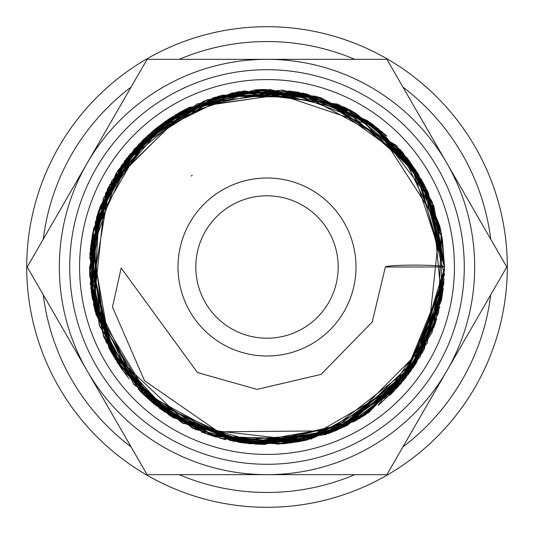 <?xml version="1.0" encoding="UTF-8"?>
<svg xmlns="http://www.w3.org/2000/svg" width="534" height="534" viewBox="0 0 534 534"><rect width="100%" height="100%" fill="white"/><g stroke="black" fill="none" stroke-linecap="round" stroke-linejoin="round"><path stroke-width="0.8" d="M441.932 236.642L444.555 267.781L414.831 364.408L329.224 430.858L218.319 431.786L144.547 380.755L112.487 307.11L121.171 268.001L197.453 372.558L257.041 389.379L321.067 374.407L372.231 321.962L385.368 267A29.59 1.882 180 0 1 414.965 265.118A29.59 1.882 180 0 1 444.555 267L385.368 267M142.084 140.836L154.853 129.341L166.161 120.871M166.314 120.764L169.458 118.661M490.746 239.205A225.468 225.468 0 0 0 402.943 87.122M354.803 59.334A225.468 225.468 0 0 0 179.197 59.334M131.057 87.122A225.468 225.468 0 0 0 43.254 239.205M507.3 267A240.3 240.3 0 0 0 267 26.7A240.3 240.3 0 0 0 26.7 267A240.3 240.3 0 0 0 267 507.3A240.3 240.3 0 0 0 507.3 267M506.793 267L386.896 59.334L267 59.334A207.666 207.666 0 0 0 87.155 370.836A207.666 207.666 0 0 0 267 474.666L386.896 474.666L446.845 370.836A207.666 207.666 0 0 0 267 59.334L147.104 59.334L27.207 267L147.104 474.666L267 474.666A207.666 207.666 0 0 0 446.845 370.836L506.793 267M355.998 267A88.998 88.998 0 0 0 267 178.002A88.998 88.998 0 0 0 178.002 267A88.998 88.998 0 0 0 267 355.998A88.998 88.998 0 0 0 355.998 267M454.421 267A187.421 187.421 0 0 0 267 79.579A187.421 187.421 0 0 0 79.579 267A187.421 187.421 0 0 0 267 454.421A187.421 187.421 0 0 0 454.421 267M464.286 267A197.286 197.286 0 0 0 267 69.714A197.286 197.286 0 0 0 69.714 267A197.286 197.286 0 0 0 267 464.286A197.286 197.286 0 0 0 464.286 267M195.798 267A71.202 71.202 0 0 1 267 195.798A71.202 71.202 0 0 1 338.202 267A71.202 71.202 0 0 1 267 338.202A71.202 71.202 0 0 1 195.798 267M192.24 175.232L191.225 176.066M43.254 294.795A225.468 225.468 0 0 0 131.057 446.878M179.197 474.666A225.468 225.468 0 0 0 354.803 474.666M402.943 446.878A225.468 225.468 0 0 0 490.746 294.795M444.535 269.483L432.046 332.475L397.676 387.123L346.332 425.865L284.782 443.721L220.876 438.454L162.783 410.646L118.174 363.821L93.477 304.574L99.584 207.973L155.361 128.934L244.238 90.94L339.931 105.125L418.102 173.824L444.428 274.369L409.818 372.418L326.167 434.396L260.479 444.401L195.424 429.429L140.656 391.796L103.696 336.854L89.538 272.1L100.218 206.351L134.414 148.873L187.02 108.489L265.458 89.472L344.216 107.114L406.968 157.797L440.864 231.048L444.548 266.967L425.631 187.287L372.946 124.529L296.337 91.908L213.3 97.769L142.171 140.776L98.343 211.537L94.825 309.907L143.8 394.873L230.575 440.677L328.69 433.481L363.881 415.779M443.694 284.308L420.104 356.892L368.293 412.809M444.128 279.175L401.421 382.985L332.335 432.059L248.423 443.58L168.744 414.871L111.419 352.54L89.765 257.361L121.505 165.193L197.206 103.85L294.161 91.548L372.852 124.462M401.935 151.609L427.908 191.953L444.515 266.907L428.275 192.694L382.491 132.158L315.36 96.18L239.486 91.601L178.75 112.934L129.375 154.88L98.316 211.497L89.592 275.277L104.27 337.995L140.549 391.535L193.715 428.742L256.2 444.215L354.182 421.666M442.372 294.514L408.363 374.474L340.565 428.588L254.872 444.101L172.235 417.134L116.986 361.945L90.753 288.487L98.623 210.783L139.054 143.913L222.598 95.125L319.312 97.315L400.413 149.874L442.019 237.156L444.542 266.947L442.392 239.432L418.316 174.091L370.456 122.773L306.823 93.971L237.283 91.921L172.302 116.819L121.725 165.033L93.477 229.286L92.342 298.893L133.58 384.073L212.632 436.031L306.95 439.969L390.107 394.933L393.284 391.796M443.253 288.36L441.691 298.686M436.038 321.301L399.192 385.521M444.154 278.821L435.123 324.058L404.412 379.427L356.238 420.485L296.657 442.045L233.311 441.318L139.067 390.1L91.494 293.84L109.81 184.53L189.19 107.367L298.893 92.362L396.261 145.288L432.019 201.505L444.542 266.94L433.948 206.578L403.437 153.392L319.526 97.428L218.693 96.133L133.573 149.887L91.314 241.375L110.878 351.459L192.147 428.034L303.098 440.81L399.839 384.794L441.311 300.488M443.821 282.953L434.095 327.002L378.072 405.513M443.834 282.86L422.654 352.4L347.767 425.077L245.146 443.22L149.967 400.46L95.145 311.582L95.312 221.944L139.094 143.84L215.449 97.135L304.994 93.57L367.379 120.577L415.225 169.371L441.144 232.25L441.525 300.008L416.353 362.986L369.121 412.135L306.603 440.103L238.765 442.286L162.79 410.726L109.216 348.415L89.505 268.542L107.861 188.282L162.356 123.574M180.038 112.213L189.89 107.074M255.826 89.805L264.357 89.478L376.17 127.059L439.822 226.076L427.334 343.128L344.21 426.88L283.013 443.821L219.781 438.147M209.054 434.823L160.213 408.837M156.849 406.24L114.329 357.613L92.035 296.784L92.863 232.277L116.599 172.542L160.147 125.216L217.985 96.427L282.533 90.099L344.57 107.301L353.108 111.733M370.936 123.06L386.596 135.776M407.382 158.304L418.623 174.631M421.439 179.417L439.789 226.189L441.538 234.459M443.901 282.112L403.384 380.669L334.838 431.045L250.84 443.821L170.533 416.013L112.247 354.029L89.906 254.424M89.906 254.391L90.059 252.375M90.266 250.086L92.729 233.084M93.804 227.958L145.855 137.211L236.909 92.035L337.742 104.13L415.405 169.565L444.548 267L424.356 184.817L368.513 121.345L303.325 93.216L232.33 92.869L166.888 120.384L117.427 171.354L90.7 246.067L99.184 324.979L141.103 392.17L208.153 434.509L291.244 442.866L368.954 412.368L424.103 349.643L444.548 268.615M444.548 268.135L414.21 366.244L334.558 431.192L243.878 443.02L159.412 408.243L103.422 335.919L90.793 245.253L116.666 172.562L170.86 117.734L243.297 91.067L320.226 97.622L410.172 162.049L444.528 266.92L440.957 231.496L423.048 182.328M442.799 291.704L399.686 384.967L335.472 430.798L257.802 444.315L182.001 422.855L122.86 370.663L91.768 295.402L97.448 214.321L138.793 144.207L207.105 99.865L263.843 89.485M320.987 97.862L378.359 128.721L427.12 190.331L444.548 266.96M444.375 274.903L413.209 367.679L337.528 429.937L261.947 444.468M250.132 443.741L248.25 443.554M225.822 439.702L222.491 438.875M204.589 433.214L152.056 402.316L93.684 305.515L105.565 193.108L167.896 119.716L259.297 89.612L352.901 111.639L421.366 179.297L444.475 266.866M439.896 307.057L393.965 391.188L311.142 438.988L214.975 436.712L134.221 384.867L95.88 314.266L92.536 234.046L124.843 160.654L186.206 108.909L281.985 90.106L373.153 124.656L432.306 202.286L441.545 299.481L410.686 371.29M398.371 386.436L378.566 405.112M368.8 412.462L335.566 430.771M283.1 443.814L241.148 442.653M216.61 437.239L201.605 432.059M196.492 429.943L154.233 404.138L141.737 392.817M129.135 378.873L120.337 367.058M115.477 359.529L109.223 348.408M94.545 309.206L90.026 252.809L107.674 188.669L147.671 135.536L204.435 100.846L270.01 89.485L347.46 108.742L408.65 159.96L441.197 232.717L438.628 312.443L411.033 370.81L364.408 415.439L304.887 440.45L240.347 442.532L170.139 415.779L117.293 362.452L91.254 291.985L96.647 216.978L126.551 158.398L175.686 114.737L237.416 91.941L303.219 93.19L371.811 123.694L421.66 179.804M441.798 297.899L415.525 364.301L365.269 414.871L310.528 439.128M307.784 439.796L300.796 441.298M299.874 441.471L284.622 443.667L207.038 434.102L141.136 392.223L99.584 325.994L90.446 248.27L111.659 181.066L157.35 127.366L220.235 95.726L290.509 91.02L351.158 110.678L401.054 150.601L433.561 205.43L444.548 268.175M436.632 319.319L405.9 377.605L356.258 420.478L264.317 444.508L173.136 417.728L108.929 347.821L89.879 254.778L115.604 174.264M116.759 172.402L118.208 170.132M118.681 169.411L177.408 113.722L254.798 89.879L317.91 96.914L374.501 125.697L417.334 172.555L440.957 231.502L444.542 266.947M443.754 283.694L413.55 367.218L346.646 425.678L278.468 444.168L208.527 434.643L147.785 398.564L105.906 341.633L92.215 235.828M238.918 91.694L322.282 98.283M434.99 324.398L405.566 377.999L359.789 418.362L302.878 440.877L241.789 442.746L164.285 411.787L109.463 348.896L89.472 267.981L108.602 186.807L187.487 108.255L297.618 92.115L355.584 113.101L402.996 152.911L433.842 206.237L444.515 266.9M441.745 298.206L400.754 383.759L331.173 432.5L246.868 443.4M183.369 423.616L119.182 365.349L90.239 283.821L103.389 198.107L155.467 128.861"/></g></svg>
